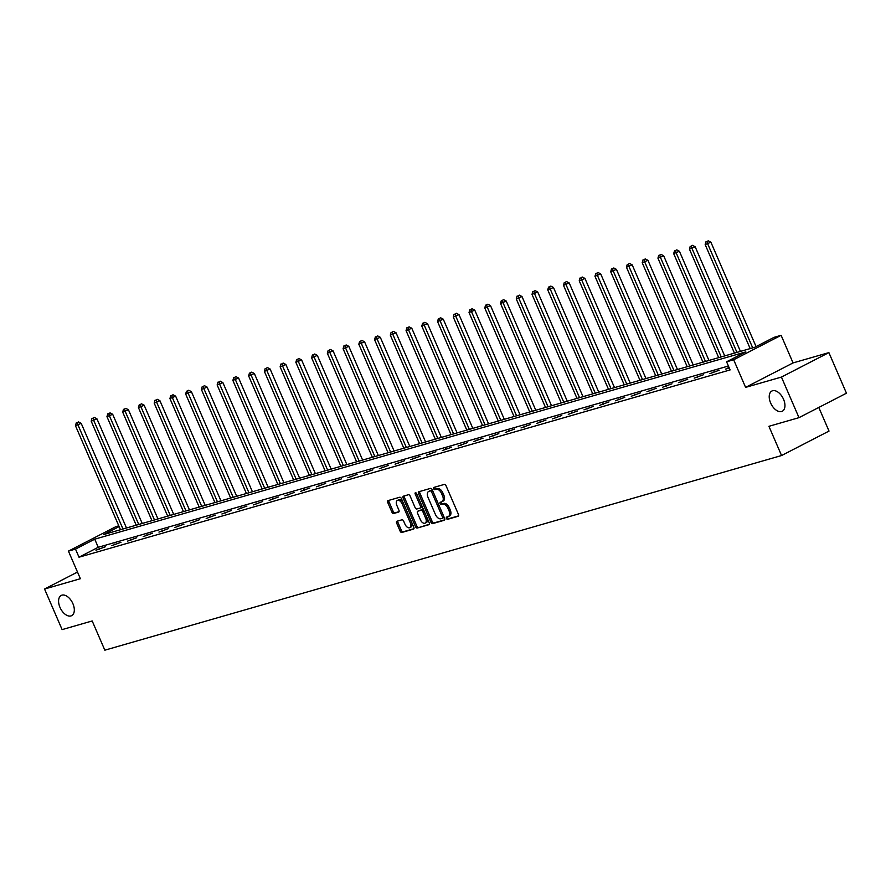 <?xml version="1.0" encoding="UTF-8"?>
<svg xmlns="http://www.w3.org/2000/svg" width="891" height="891" viewBox="0 0 891 891"><rect width="100%" height="100%" fill="white"/><g stroke="black" fill="none" stroke-linecap="round" stroke-linejoin="round"><path stroke-width="1.34" d="M446.436 518.384A1.225 0.713 -117.3 0 0 447.616 519.308L458.141 516.279A1.749 1.014 -117.3 0 0 458.252 516.234A1.749 1.014 -117.3 0 0 458.442 514.397L446.023 485.718A1.749 1.014 -117.3 0 0 444.342 484.403L433.817 487.433A1.225 0.713 -117.3 0 0 434.786 489.66L436.145 489.27A5.58 3.252 -117.3 0 1 441.524 493.458L442.56 495.853A5.58 3.252 -117.3 0 1 441.947 501.722A5.58 3.252 -117.3 0 1 441.602 501.856L440.232 502.257A1.225 0.713 -117.3 0 0 441.201 504.484L442.56 504.094A5.58 3.252 -117.3 0 1 447.939 508.282L448.975 510.666A5.58 3.252 -117.3 0 1 448.362 516.546A5.58 3.252 -117.3 0 1 448.006 516.68L446.647 517.07A1.225 0.713 -117.3 0 0 446.436 518.384M447.594 516.802A1.225 0.713 -117.3 0 0 448.897 518.64L458.564 515.867M434.775 487.154A1.225 0.713 -117.3 0 0 436.067 489.003L437.436 488.613L436.145 489.27M441.19 501.978A1.225 0.713 -117.3 0 0 442.482 503.827L443.841 503.426L442.56 504.094M72.906 603.686A11.371 6.638 -117.3 0 0 61.245 595.433A11.371 6.638 -117.3 0 0 59.998 607.406A11.371 6.638 -117.3 0 0 71.659 615.659A11.371 6.638 -117.3 0 0 72.906 603.686M783.545 399.279A11.371 6.638 -117.3 0 0 771.884 391.026A11.371 6.638 -117.3 0 0 770.626 402.988A11.371 6.638 -117.3 0 0 782.298 411.241A11.371 6.638 -117.3 0 0 783.545 399.279M396.963 521.235A1.749 1.014 -117.3 0 0 396.851 521.28A1.749 1.014 -117.3 0 0 396.662 523.117L400.148 531.17A1.749 1.014 -117.3 0 0 401.83 532.473L413.513 529.109A1.749 1.014 -117.3 0 0 413.624 529.076A1.749 1.014 -117.3 0 0 413.814 527.238L401.407 498.548A1.749 1.014 -117.3 0 0 399.725 497.245L388.03 500.597A1.749 1.014 -117.3 0 0 387.919 500.642A1.749 1.014 -117.3 0 0 387.73 502.479L391.94 512.202A1.749 1.014 -117.3 0 0 393.622 513.506L398.622 512.069A1.749 1.014 -117.3 0 0 398.734 512.024A1.749 1.014 -117.3 0 0 398.923 510.198L396.84 505.375A4.667 2.718 -117.3 0 1 397.353 500.464A4.667 2.718 -117.3 0 1 402.131 503.849L410.305 522.739A4.667 2.718 -117.3 0 1 409.793 527.639A4.667 2.718 -117.3 0 1 405.004 524.253L403.645 521.112A1.749 1.014 -117.3 0 0 401.964 519.798L396.963 521.235M728.415 366.023L98.244 547.286L79.009 557.209L75.49 549.09L68.429 551.117L115.886 526.659L118.793 525.824M798.993 417.656L781.429 377.071L828.886 352.613L846.45 393.198L798.993 417.656L768.922 426.31L781.563 455.535L104.837 650.185L92.185 620.96L62.114 629.614L44.55 589.029L80.379 578.716L68.429 551.117M828.886 352.613L793.057 362.915L745.6 387.373L781.429 377.071M745.6 387.373L733.661 359.775L726.588 361.802L745.834 351.889L94.736 539.178L75.49 549.09M79.009 557.209L730.108 369.921L726.588 361.802M430.954 522.304A1.749 1.014 -117.3 0 0 432.636 523.618L444.319 520.255A1.749 1.014 -117.3 0 0 444.431 520.21A1.749 1.014 -117.3 0 0 444.62 518.373L432.213 489.682A1.749 1.014 -117.3 0 0 430.531 488.379L418.837 491.743A1.749 1.014 -117.3 0 0 418.725 491.787A1.749 1.014 -117.3 0 0 418.536 493.614L430.954 522.304L432.235 521.647A1.749 1.014 -117.3 0 0 433.917 522.95L444.754 519.832M428.916 524.688L417.233 528.04A1.749 1.014 -117.3 0 1 415.551 526.737L403.133 498.047A1.749 1.014 -117.3 0 1 403.322 496.22A1.749 1.014 -117.3 0 1 403.434 496.176L408.434 494.728A1.749 1.014 -117.3 0 1 410.116 496.042L415.15 507.681A1.749 1.014 -117.3 0 0 416.832 508.984L420.151 508.026A1.749 1.014 -117.3 0 0 420.262 507.981A1.749 1.014 -117.3 0 0 420.452 506.155L415.206 494.037A1.225 0.713 -117.3 0 1 416.598 493.636L429.217 522.805A1.749 1.014 -117.3 0 1 429.028 524.643A1.749 1.014 -117.3 0 1 428.916 524.688L429.128 524.576M77.484 572.055L44.55 589.029M781.563 455.535L829.02 431.077L818.796 407.454M729.005 367.393L725.686 369.074L729.295 368.039M719.204 370.21L709.938 373.607L719.204 370.21M703.456 374.743L694.2 378.129L703.456 374.743M687.718 379.265L678.452 382.662L687.718 379.265M671.97 383.798L662.715 387.184L671.97 383.798M656.233 388.32L646.966 391.717L656.233 388.32M640.484 392.853L631.229 396.25L640.484 392.853M624.747 397.375L615.481 400.772L624.747 397.375M608.998 401.908L599.743 405.305L608.998 401.908M593.261 406.441L583.995 409.827L593.261 406.441M577.513 410.963L568.258 414.36L577.513 410.963M561.775 415.496L552.509 418.881L561.775 415.496M546.027 420.017L536.772 423.414L546.027 420.017M530.29 424.55L521.023 427.947L530.29 424.55M514.541 429.072L505.286 432.469L514.541 429.072M498.804 433.605L489.538 437.002L498.804 433.605M483.056 438.138L473.8 441.524L483.056 438.138M467.318 442.66L458.052 446.057L467.318 442.66M451.57 447.193L442.315 450.59L451.57 447.193M435.833 451.715L426.566 455.112L435.833 451.715M420.095 456.248L410.829 459.645L420.095 456.248M404.347 460.781L395.081 464.166L404.347 460.781M388.61 465.302L379.343 468.699L388.61 465.302M372.861 469.835L363.606 473.221L372.861 469.835M357.124 474.357L347.858 477.754L357.124 474.357M341.376 478.89L332.12 482.287L341.376 478.89M325.638 483.412L316.372 486.809L325.638 483.412M309.89 487.945L300.635 491.342L309.89 487.945M294.153 492.478L284.886 495.864L294.153 492.478M278.404 497L269.149 500.397L278.404 497M262.667 501.533L253.4 504.919L262.667 501.533M246.918 506.055L237.663 509.452L246.918 506.055M231.181 510.588L221.915 513.984L231.181 510.588M215.433 515.109L206.177 518.506L215.433 515.109M199.695 519.642L190.429 523.039L199.695 519.642M183.947 524.175L174.692 527.561L183.947 524.175M168.21 528.697L158.943 532.094L168.21 528.697M152.461 533.23L143.206 536.627L152.461 533.23M136.724 537.752L127.458 541.149L136.724 537.752M120.976 542.285L111.72 545.682L120.976 542.285M105.238 546.818L95.972 550.204L105.238 546.818M119.127 526.603L103.712 534.544L754.811 347.256L774.056 337.344L781.117 335.317L733.661 359.775M793.057 362.915L781.117 335.317M98.244 547.286L94.736 539.178M728.883 367.426L729.172 368.072M713.145 371.948L713.424 372.605M697.408 376.481L697.686 377.127M681.66 381.003L681.938 381.66M665.922 385.536L666.201 386.182M650.174 390.069L650.452 390.715M634.437 394.59L634.715 395.248M618.688 399.123L618.967 399.769M602.951 403.645L603.229 404.302M587.202 408.178L587.481 408.824M571.465 412.711L571.744 413.357M555.717 417.233L555.995 417.879M539.979 421.766L540.258 422.412M524.231 426.288L524.509 426.945M508.494 430.821L508.772 431.467M492.745 435.343L493.035 436M477.008 439.876L477.286 440.522M461.26 444.409L461.549 445.055M445.522 448.93L445.801 449.576M429.774 453.463L430.063 454.109M414.037 457.985L414.315 458.642M398.288 462.518L398.578 463.164M382.551 467.04L382.829 467.697M366.802 471.573L367.092 472.219M351.065 476.106L351.344 476.752M335.317 480.628L335.606 481.285M319.579 485.161L319.858 485.807M303.842 489.682L304.121 490.34M288.094 494.215L288.372 494.861M272.356 498.748L272.635 499.394M256.608 503.27L256.886 503.916M240.871 507.803L241.149 508.449M225.122 512.325L225.401 512.982M209.385 516.858L209.663 517.504M193.637 521.38L193.915 522.037M177.899 525.913L178.178 526.559M162.151 530.446L162.429 531.092M146.414 534.968L146.692 535.614M130.665 539.5L130.944 540.146M114.928 544.022L115.206 544.679M99.179 548.555L99.469 549.201M449.298 516.023A5.58 3.252 -117.3 0 0 449.643 515.878A5.58 3.252 -117.3 0 0 450.256 510.008L448.975 510.666M443.841 503.426A5.58 3.252 -117.3 0 1 449.22 507.614L450.256 510.008M442.883 501.199A5.58 3.252 -117.3 0 0 443.228 501.065A5.58 3.252 -117.3 0 0 443.841 495.184L442.56 495.853M437.436 488.613A5.58 3.252 -117.3 0 1 442.805 492.801L443.841 495.184M419.694 491.498A1.749 1.014 -117.3 0 0 419.817 492.957L432.235 521.647M442.27 518.339A1.225 0.713 -117.3 0 0 442.471 517.025L431.578 491.843A1.225 0.713 -117.3 0 0 430.409 490.919L428.972 491.342A5.58 3.252 -117.3 0 0 428.616 491.476A5.58 3.252 -117.3 0 0 428.003 497.345L435.454 514.564A5.58 3.252 -117.3 0 0 440.833 518.751L442.27 518.339M442.415 518.261L443.551 517.671A1.225 0.713 -117.3 0 0 443.829 516.535M432.781 491.008A1.225 0.713 -117.3 0 0 431.69 490.262L430.409 490.919M429.585 491.019A5.58 3.252 -117.3 0 1 429.896 490.818A5.58 3.252 -117.3 0 1 430.253 490.674L431.69 490.262M429.351 524.264L417.233 528.04M404.291 495.931A1.749 1.014 -117.3 0 0 404.414 497.39L416.832 526.08A1.749 1.014 -117.3 0 0 418.514 527.383M420.363 507.926L421.432 507.369A1.749 1.014 -117.3 0 0 421.543 507.324A1.749 1.014 -117.3 0 0 421.811 505.698M420.374 519.743A4.667 2.718 -117.3 0 0 425.163 523.128A4.667 2.718 -117.3 0 0 425.675 518.228L422.802 511.568A1.749 1.014 -117.3 0 0 421.12 510.265L417.801 511.211A1.749 1.014 -117.3 0 0 417.69 511.256A1.749 1.014 -117.3 0 0 417.5 513.093L420.374 519.743M425.163 523.128L426.444 522.471A4.667 2.718 -117.3 0 0 427.101 517.905M423.982 510.71A1.749 1.014 -117.3 0 0 422.401 509.596L421.12 510.265M418.87 510.666A1.749 1.014 -117.3 0 1 418.97 510.599A1.749 1.014 -117.3 0 1 419.082 510.554L422.401 509.596M409.793 527.639L411.074 526.982A4.667 2.718 -117.3 0 0 411.731 522.416M403.267 502.847A4.667 2.718 -117.3 0 0 398.633 499.806L397.353 500.464M388.888 500.352A1.749 1.014 -117.3 0 0 389.011 501.822L393.221 511.545A1.749 1.014 -117.3 0 0 394.902 512.848L399.057 511.657M397.82 520.99A1.749 1.014 -117.3 0 0 397.943 522.46L401.429 530.501A1.749 1.014 -117.3 0 0 403.111 531.816L413.947 528.697M756.08 346.61L710.895 242.207L705.171 244.591L750.177 348.593M752.706 347.869L707.688 243.856L706.986 241.472L708.267 240.815L706.986 241.472M705.171 244.591L705.973 241.762M708.267 240.815L710.895 242.207M740.443 351.388L695.158 246.74L689.422 249.112L734.44 353.126M736.957 352.402L691.951 248.389L691.238 245.994L692.519 245.337L691.238 245.994M689.422 249.112L690.235 246.295M692.519 245.337L695.158 246.74M724.706 355.921L679.41 251.262L673.685 253.645L718.692 357.647M721.22 356.923L676.202 252.921L675.501 250.527L676.781 249.87L675.501 250.527M673.685 253.645L674.487 250.816M676.781 249.87L679.41 251.262M708.958 360.454L663.672 255.795L657.937 258.167L702.954 362.18M705.472 361.456L660.465 257.443L659.752 255.06L661.044 254.392L659.752 255.06M657.937 258.167L658.75 255.349M661.044 254.392L663.672 255.795M693.22 364.976L647.924 260.317L642.199 262.7L687.206 366.702M689.734 365.978L644.716 261.976L644.015 259.582L645.296 258.925L644.015 259.582M642.199 262.7L643.001 259.871M645.296 258.925L647.924 260.317M677.472 369.509L632.187 264.85L626.451 267.222L671.469 371.235M673.986 370.511L628.979 266.498L628.266 264.115L629.558 263.446L628.266 264.115M626.451 267.222L627.264 264.404M629.558 263.446L632.187 264.85M661.735 374.031L616.438 269.372L610.714 271.755L655.72 375.768M658.249 375.033L613.242 271.031L612.529 268.637L613.81 267.979L612.529 268.637M610.714 271.755L611.516 268.926M613.81 267.979L616.438 269.372M645.986 378.564L600.701 273.905L594.976 276.288L639.983 380.29M642.5 379.566L597.493 275.553L596.781 273.169L598.073 272.512L596.781 273.169M594.976 276.288L595.778 273.459M598.073 272.512L600.701 273.905M630.249 383.085L584.953 278.438L579.228 280.81L624.235 384.823M626.763 384.099L581.756 280.086L581.043 277.702L582.324 277.034L581.043 277.702M579.228 280.81L580.03 277.992M582.324 277.034L584.953 278.438M614.5 387.618L569.215 282.959L563.491 285.343L608.497 389.345M611.014 388.621L566.008 284.619L565.295 282.224L566.587 281.567L565.295 282.224M563.491 285.343L564.293 282.514M566.587 281.567L569.215 282.959M598.763 392.151L553.478 287.492L547.742 289.865L592.749 393.878M595.277 393.154L550.27 289.141L549.558 286.757L550.838 286.089L549.558 286.757M547.742 289.865L548.544 287.047M550.838 286.089L553.478 287.492M583.015 396.673L537.73 292.014L532.005 294.398L577.012 398.4M579.529 397.676L534.522 293.674L533.82 291.279L535.101 290.622L533.82 291.279M532.005 294.398L532.807 291.569M535.101 290.622L537.73 292.014M567.277 401.206L521.992 296.547L516.257 298.919L561.263 402.932M563.791 402.209L518.785 298.195L518.072 295.812L519.353 295.144L518.072 295.812M516.257 298.919L517.058 296.102M519.353 295.144L521.992 296.547M551.529 405.728L506.244 301.08L500.519 303.452L545.526 407.465M548.043 406.73L503.036 302.728L502.335 300.334L503.615 299.677L502.335 300.334M500.519 303.452L501.321 300.623M503.615 299.677L506.244 301.08M535.792 410.261L490.507 305.602L484.771 307.985L529.777 411.987M532.306 411.263L487.299 307.25L486.586 304.867L487.867 304.21L486.586 304.867M484.771 307.985L485.573 305.156M487.867 304.21L490.507 305.602M520.054 414.794L474.758 310.135L469.034 312.507L514.04 416.52M516.557 415.796L471.551 311.783L470.849 309.4L472.13 308.731L470.849 309.4M469.034 312.507L469.835 309.689M472.13 308.731L474.758 310.135M504.306 419.316L459.021 314.657L453.285 317.04L498.292 421.042M500.82 420.318L455.813 316.316L455.101 313.922L456.381 313.264L455.101 313.922M453.285 317.04L454.098 314.211M456.381 313.264L459.021 314.657M488.569 423.849L443.272 319.19L437.548 321.562L482.554 425.575M485.072 424.851L440.065 320.838L439.363 318.455L440.644 317.786L439.363 318.455M437.548 321.562L438.35 318.744M440.644 317.786L443.272 319.19M472.82 428.371L427.535 323.711L421.799 326.095L466.806 430.108M469.334 429.373L424.328 325.371L423.615 322.976L424.896 322.319L423.615 322.976M421.799 326.095L422.612 323.266M424.896 322.319L427.535 323.711M457.083 432.903L411.787 328.244L406.062 330.628L451.069 434.63M453.586 433.906L408.579 329.893L407.878 327.509L409.158 326.852L407.878 327.509M406.062 330.628L406.864 327.799M409.158 326.852L411.787 328.244M441.335 437.425L396.05 332.777L390.314 335.15L435.32 439.163M437.849 438.439L392.842 334.426L392.129 332.031L393.41 331.374L392.129 332.031M390.314 335.15L391.127 332.332M393.41 331.374L396.05 332.777M425.597 441.958L380.301 337.299L374.576 339.683L419.583 443.685M422.1 442.961L377.093 338.959L376.392 336.564L377.673 335.907L376.392 336.564M374.576 339.683L375.378 336.854M377.673 335.907L380.301 337.299M409.849 446.491L364.564 341.832L358.828 344.204L403.835 448.218M406.363 447.494L361.356 343.481L360.643 341.097L361.924 340.429L360.643 341.097M358.828 344.204L359.641 341.387M361.924 340.429L364.564 341.832M394.112 451.013L348.815 346.354L343.091 348.737L388.097 452.739M390.626 452.015L345.608 348.013L344.906 345.619L346.187 344.962L344.906 345.619M343.091 348.737L343.893 345.908M346.187 344.962L348.815 346.354M378.363 455.546L333.078 350.887L327.342 353.259L372.36 457.272M374.877 456.548L329.87 352.535L329.158 350.152L330.438 349.484L329.158 350.152M327.342 353.259L328.155 350.441M330.438 349.484L333.078 350.887M362.626 460.068L317.33 355.409L311.605 357.792L356.612 461.805M359.14 461.07L314.122 357.068L313.42 354.674L314.701 354.017L313.42 354.674M311.605 357.792L312.407 354.963M314.701 354.017L317.33 355.409M346.877 464.601L301.592 359.942L295.857 362.325L340.874 466.327M343.391 465.603L298.385 361.59L297.672 359.207L298.964 358.55L297.672 359.207M295.857 362.325L296.67 359.496M298.964 358.55L301.592 359.942M331.14 469.123L285.844 364.475L280.119 366.847L325.126 470.86M327.654 470.136L282.636 366.123L281.935 363.728L283.215 363.071L281.935 363.728M280.119 366.847L280.921 364.029M283.215 363.071L285.844 364.475M315.392 473.656L270.107 368.997L264.371 371.38L309.389 475.382M311.906 474.658L266.899 370.656L266.186 368.261L267.478 367.604L266.186 368.261M264.371 371.38L265.184 368.551M267.478 367.604L270.107 368.997M299.654 478.189L254.358 373.529L248.634 375.902L293.64 479.915M296.168 479.191L251.151 375.178L250.449 372.794L251.73 372.126L250.449 372.794M248.634 375.902L249.435 373.084M251.73 372.126L254.358 373.529M283.906 482.71L238.621 378.051L232.885 380.435L277.903 484.437M280.42 483.713L235.413 379.711L234.701 377.316L235.992 376.659L234.701 377.316M232.885 380.435L233.698 377.606M235.992 376.659L238.621 378.051M268.169 487.243L222.873 382.584L217.148 384.957L262.154 488.97M264.683 488.246L219.676 384.233L218.963 381.849L220.244 381.181L218.963 381.849M217.148 384.957L217.95 382.139M220.244 381.181L222.873 382.584M252.42 491.765L207.135 387.106L201.411 389.49L246.417 493.503M248.934 492.768L203.928 388.766L203.215 386.371L204.507 385.714L203.215 386.371M201.411 389.49L202.212 386.661M204.507 385.714L207.135 387.106M236.683 496.298L191.387 391.639L185.662 394.022L230.669 498.024M233.197 497.301L188.19 393.287L187.478 390.904L188.758 390.247L187.478 390.904M185.662 394.022L186.464 391.194M188.758 390.247L191.387 391.639M220.935 500.831L175.65 396.172L169.925 398.544L214.931 502.557M217.449 501.833L172.442 397.82L171.74 395.437L173.021 394.769L171.74 395.437M169.925 398.544L170.727 395.727M173.021 394.769L175.65 396.172M205.197 505.353L159.912 400.694L154.176 403.077L199.183 507.079M201.711 506.355L156.705 402.353L155.992 399.959L157.273 399.302L155.992 399.959M154.176 403.077L154.978 400.248M157.273 399.302L159.912 400.694M189.449 509.886L144.164 405.227L138.439 407.599L183.446 511.612M185.963 510.888L140.956 406.875L140.255 404.492L141.535 403.823L140.255 404.492M138.439 407.599L139.241 404.781M141.535 403.823L144.164 405.227M173.712 514.408L128.427 409.749L122.691 412.132L167.697 516.134M170.226 515.41L125.219 411.408L124.506 409.014L125.787 408.356L124.506 409.014M122.691 412.132L123.493 409.303M125.787 408.356L128.427 409.749M157.963 518.941L112.678 414.282L106.953 416.654L151.96 520.667M154.477 519.943L109.47 415.93L108.769 413.547L110.05 412.889L108.769 413.547M106.953 416.654L107.755 413.836M110.05 412.889L112.678 414.282M142.226 523.462L96.941 418.815L91.205 421.187L136.212 525.2M138.74 524.465L93.733 420.463L93.02 418.068L94.301 417.411L93.02 418.068M91.205 421.187L92.018 418.358M94.301 417.411L96.941 418.815M126.489 527.995L81.192 423.336L75.468 425.72L120.474 529.722M122.991 528.998L77.985 424.985L77.283 422.601L78.564 421.944L77.283 422.601M75.468 425.72L76.27 422.891M78.564 421.944L81.192 423.336M448.897 518.64L447.616 519.308M436.067 489.003L434.786 489.66M442.482 503.827L441.201 504.484M449.22 507.614L447.939 508.282M442.805 492.801L441.524 493.458M419.817 492.957L418.536 493.614M433.917 522.95L432.636 523.618M443.751 516.368L442.471 517.025M432.859 491.186L431.578 491.843M430.253 490.674L428.972 491.342M416.832 526.08L415.551 526.737M404.414 497.39L403.133 498.047M421.733 505.498L420.452 506.155M416.465 493.391L415.206 494.037M426.956 517.571L425.675 518.228M424.071 510.911L422.802 511.568M419.082 510.554L417.801 511.211M411.586 522.081L410.305 522.739M403.411 503.192L402.131 503.849M394.902 512.848L393.622 513.506M393.221 511.545L391.94 512.202M389.011 501.822L387.73 502.479M403.111 531.816L401.83 532.473M401.429 530.501L400.148 531.17M397.943 522.46L396.662 523.117M449.643 515.878L448.362 516.546M443.228 501.065L441.947 501.722M443.629 517.649L442.337 518.306M429.896 490.818L428.616 491.476M421.543 507.324L420.262 507.981M418.97 510.599L417.69 511.256"/></g></svg>
